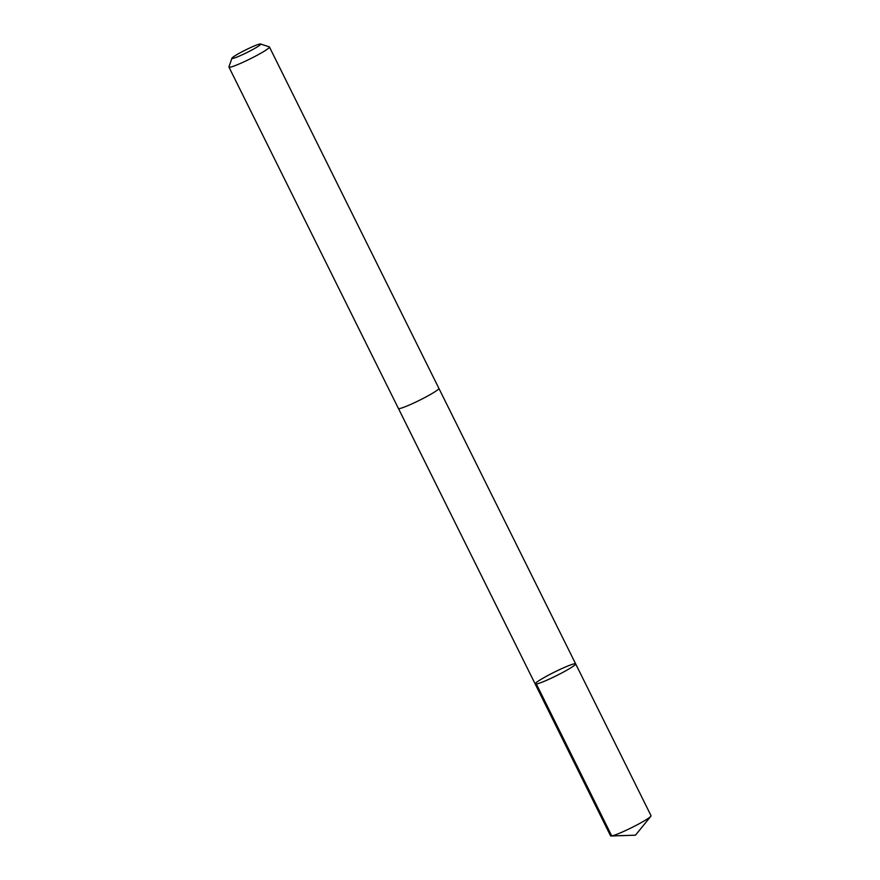 <?xml version="1.0" encoding="UTF-8"?>
<svg xmlns="http://www.w3.org/2000/svg" width="880" height="880" viewBox="0 0 880 880"><rect width="100%" height="100%" fill="white"/><g stroke="black" fill="none" stroke-linecap="round" stroke-linejoin="round"><path stroke-width="1.32" d="M575.663 664.004A22.594 2.046 153.6 0 1 555.709 676.06A22.594 2.046 153.6 0 1 535.172 683.969A22.594 2.046 153.6 0 1 554.499 672.078A22.594 2.046 153.6 0 1 575.652 663.872A22.594 2.046 153.6 0 1 575.663 664.004A22.594 2.046 153.6 0 1 555.709 676.06A22.594 2.046 153.6 0 1 535.172 683.969L610.555 835.835A22.594 2.046 -26.4 0 0 611.127 836A22.594 2.046 -26.4 0 0 631.708 827.618A22.594 2.046 -26.4 0 0 650.826 816.288A22.594 2.046 -26.4 0 0 651.057 815.87A22.594 2.046 -26.4 0 0 651.046 815.738L575.652 663.872A22.594 2.046 153.6 0 1 575.663 664.004M231.913 58.234L228.954 66.891A22.594 2.046 -26.4 0 0 228.943 66.979A22.594 2.046 -26.4 0 0 228.954 67.1L398.409 408.463A22.594 2.046 -26.4 0 0 419.562 400.246A22.594 2.046 -26.4 0 0 438.889 388.366L269.445 47.003A22.594 2.046 -26.4 0 0 269.269 46.882L260.59 44A16.071 1.452 -26.4 0 0 245.663 49.929A16.071 1.452 -26.4 0 0 231.913 58.234A16.071 1.452 -26.4 0 0 231.902 58.289A16.071 1.452 -26.4 0 0 247.181 52.437A16.071 1.452 -26.4 0 0 260.59 44M228.954 67.1A22.594 2.046 -26.4 0 0 250.107 58.894A22.594 2.046 -26.4 0 0 269.445 47.003M536.371 684.057L611.754 835.923L635.47 835.186L650.826 816.288M635.47 835.186L611.127 836M398.453 408.518L535.172 683.969M438.911 388.432L575.652 663.872"/></g></svg>

